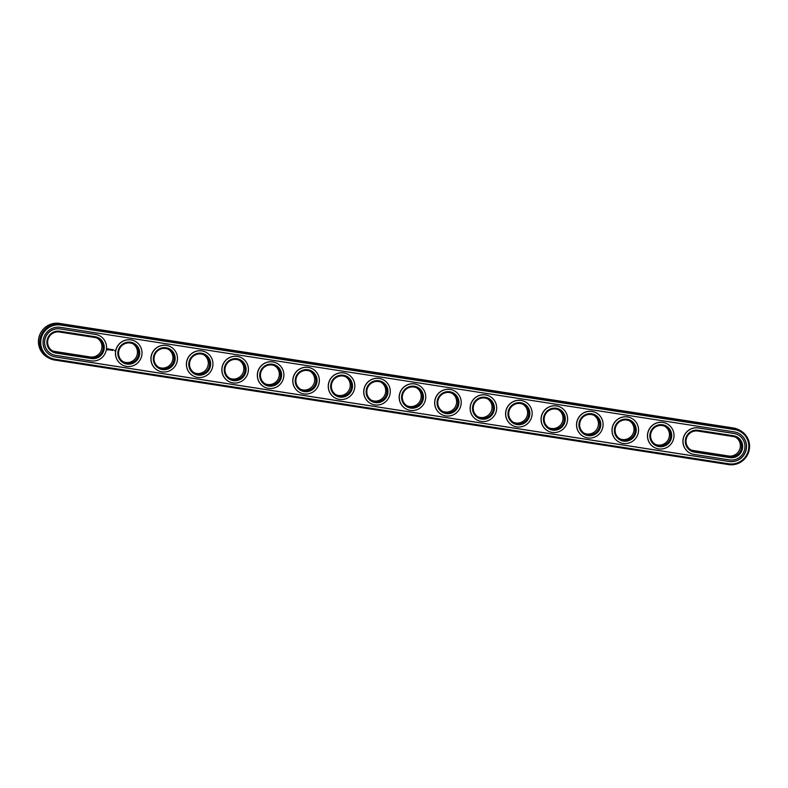 <?xml version="1.0" encoding="UTF-8"?>
<svg xmlns="http://www.w3.org/2000/svg" width="788" height="788" viewBox="0 0 788 788"><rect width="100%" height="100%" fill="white"/><g stroke="black" fill="none" stroke-linecap="round" stroke-linejoin="round"><path stroke-width="1.18" d="M52.235 350.709A10.224 10.027 118.3 0 0 54.746 351.448L90.216 356.954A10.224 10.027 118.3 0 0 97.357 338.249M59.376 332.004A10.224 10.027 118.3 0 0 52.855 351.074A10.224 10.027 118.3 0 0 56.007 352.128L91.477 357.634A10.224 10.027 118.3 0 0 97.998 338.564A10.224 10.027 118.3 0 0 94.846 337.51L59.376 332.004L59.671 331.226A11.101 10.884 118.3 0 0 47.063 340.475A11.101 10.884 118.3 0 0 56.017 353.073L91.487 358.57A11.101 10.884 118.3 0 0 104.095 349.32A11.101 10.884 118.3 0 0 95.141 336.722L59.671 331.226M740.208 430.534L738.947 429.854A18.252 17.907 118.3 0 0 733.313 427.963L59.435 323.415A18.252 17.907 118.3 0 0 47.792 357.466L49.053 358.146A18.252 17.907 118.3 0 0 54.687 360.037L728.565 464.585A18.252 17.907 118.3 0 0 740.208 430.534A18.252 17.907 118.3 0 0 734.574 428.642L60.706 324.095A18.252 17.907 118.3 0 0 49.053 358.146M735.765 437.291A10.224 10.027 -61.7 0 1 728.624 455.996L693.154 450.49A10.224 10.027 -61.7 0 1 690.643 449.751M593.896 415.286A10.224 10.027 -61.7 0 1 584.243 433.242M664.836 426.288A10.224 10.027 -61.7 0 1 655.173 444.255M629.366 420.782A10.224 10.027 -61.7 0 1 619.703 438.749M452.026 393.271A10.224 10.027 -61.7 0 1 442.373 411.238M558.426 409.78A10.224 10.027 -61.7 0 1 548.773 427.746M522.966 404.274A10.224 10.027 -61.7 0 1 513.303 422.24M487.496 398.777A10.224 10.027 -61.7 0 1 477.843 416.734M416.566 387.765A10.224 10.027 -61.7 0 1 406.904 405.731M132.827 343.745A10.224 10.027 -61.7 0 1 123.164 361.712M381.096 382.269A10.224 10.027 -61.7 0 1 371.434 400.235M168.297 349.251A10.224 10.027 -61.7 0 1 158.634 367.218M310.157 371.266A10.224 10.027 -61.7 0 1 300.504 389.223M274.697 365.76A10.224 10.027 -61.7 0 1 265.034 383.726M239.227 360.254A10.224 10.027 -61.7 0 1 229.574 378.22M203.757 354.758A10.224 10.027 -61.7 0 1 194.104 372.714M345.627 376.762A10.224 10.027 -61.7 0 1 335.974 394.729M91.103 360.874A13.435 13.179 118.3 0 0 99.672 335.816A13.435 13.179 118.3 0 0 95.525 334.427L60.055 328.921A13.435 13.179 118.3 0 0 51.486 353.979A13.435 13.179 118.3 0 0 55.633 355.368L91.103 360.874M733.254 436.552A10.224 10.027 -61.7 0 1 741.084 449.8A10.224 10.027 -61.7 0 1 729.885 456.676L694.415 451.169A10.224 10.027 -61.7 0 1 686.584 437.921A10.224 10.027 -61.7 0 1 697.784 431.046L733.254 436.552L733.549 435.764A11.101 10.884 -61.7 0 1 742.503 448.362A11.101 10.884 -61.7 0 1 729.885 457.621L694.425 452.115A11.101 10.884 -61.7 0 1 685.471 439.517A11.101 10.884 -61.7 0 1 698.079 430.268L733.549 435.764M579.771 423.058A10.224 10.027 -61.7 0 1 594.536 415.601A10.224 10.027 -61.7 0 1 598.535 429.352A10.224 10.027 -61.7 0 1 579.771 423.058M650.701 434.07A10.224 10.027 -61.7 0 1 665.476 426.603A10.224 10.027 -61.7 0 1 669.465 440.354A10.224 10.027 -61.7 0 1 650.701 434.07M615.231 428.564A10.224 10.027 -61.7 0 1 630.006 421.097A10.224 10.027 -61.7 0 1 633.995 434.858A10.224 10.027 -61.7 0 1 615.231 428.564M437.901 401.053A10.224 10.027 -61.7 0 1 452.676 393.586A10.224 10.027 -61.7 0 1 456.666 407.337A10.224 10.027 -61.7 0 1 437.901 401.053M544.301 417.561A10.224 10.027 -61.7 0 1 559.076 410.095A10.224 10.027 -61.7 0 1 563.065 423.846A10.224 10.027 -61.7 0 1 544.301 417.561M508.831 412.055A10.224 10.027 -61.7 0 1 523.606 404.589A10.224 10.027 -61.7 0 1 527.596 418.349A10.224 10.027 -61.7 0 1 508.831 412.055M473.371 406.559A10.224 10.027 -61.7 0 1 488.136 399.092A10.224 10.027 -61.7 0 1 492.136 412.843A10.224 10.027 -61.7 0 1 473.371 406.559M402.432 395.546A10.224 10.027 -61.7 0 1 417.207 388.09A10.224 10.027 -61.7 0 1 421.196 401.841A10.224 10.027 -61.7 0 1 402.432 395.546M118.692 351.527A10.224 10.027 -61.7 0 1 133.468 344.07A10.224 10.027 -61.7 0 1 137.457 357.821A10.224 10.027 -61.7 0 1 118.692 351.527M366.962 390.05A10.224 10.027 -61.7 0 1 381.737 382.584A10.224 10.027 -61.7 0 1 385.726 396.334A10.224 10.027 -61.7 0 1 366.962 390.05M154.162 357.033A10.224 10.027 -61.7 0 1 168.937 349.567A10.224 10.027 -61.7 0 1 172.927 363.317A10.224 10.027 -61.7 0 1 154.162 357.033M296.032 379.038A10.224 10.027 -61.7 0 1 310.807 371.581A10.224 10.027 -61.7 0 1 314.796 385.332A10.224 10.027 -61.7 0 1 296.032 379.038M260.562 373.542A10.224 10.027 -61.7 0 1 275.337 366.075A10.224 10.027 -61.7 0 1 279.326 379.826A10.224 10.027 -61.7 0 1 260.562 373.542M225.102 368.035A10.224 10.027 -61.7 0 1 239.867 360.569A10.224 10.027 -61.7 0 1 243.866 374.33A10.224 10.027 -61.7 0 1 225.102 368.035M189.632 362.539A10.224 10.027 -61.7 0 1 204.407 355.073A10.224 10.027 -61.7 0 1 208.396 368.823A10.224 10.027 -61.7 0 1 189.632 362.539M331.502 384.544A10.224 10.027 -61.7 0 1 346.267 377.078A10.224 10.027 -61.7 0 1 350.266 390.838A10.224 10.027 -61.7 0 1 331.502 384.544M99.623 335.786A13.435 13.179 118.3 0 0 99.574 335.757A13.435 13.179 118.3 0 0 95.427 334.368L95.525 334.427M51.437 353.95A13.435 13.179 118.3 0 1 51.378 353.93A13.435 13.179 118.3 0 1 59.957 328.872L95.427 334.368M728.851 463.797A17.375 17.05 118.3 0 0 748.6 449.308A17.375 17.05 118.3 0 0 734.583 429.588L60.706 325.04A17.375 17.05 118.3 0 0 40.966 339.529A17.375 17.05 118.3 0 0 54.983 359.249L728.851 463.797L728.565 464.585M579.072 423.008A11.101 10.884 -61.7 0 1 596.821 416.054A11.101 10.884 -61.7 0 1 593.659 434.986A11.101 10.884 -61.7 0 1 579.072 423.008M650.001 434.011A11.101 10.884 -61.7 0 1 667.761 427.066A11.101 10.884 -61.7 0 1 664.589 445.988A11.101 10.884 -61.7 0 1 650.001 434.011M614.532 428.514A11.101 10.884 -61.7 0 1 632.291 421.56A11.101 10.884 -61.7 0 1 629.12 440.482A11.101 10.884 -61.7 0 1 614.532 428.514M437.202 401.003A11.101 10.884 -61.7 0 1 454.952 394.049A11.101 10.884 -61.7 0 1 451.79 412.971A11.101 10.884 -61.7 0 1 437.202 401.003M543.602 417.512A11.101 10.884 -61.7 0 1 561.361 410.558A11.101 10.884 -61.7 0 1 558.19 429.48A11.101 10.884 -61.7 0 1 543.602 417.512M508.132 412.006A11.101 10.884 -61.7 0 1 525.891 405.052A11.101 10.884 -61.7 0 1 522.72 423.974A11.101 10.884 -61.7 0 1 508.132 412.006M472.662 406.5A11.101 10.884 -61.7 0 1 490.422 399.555A11.101 10.884 -61.7 0 1 487.26 418.477A11.101 10.884 -61.7 0 1 472.662 406.5M401.732 395.497A11.101 10.884 -61.7 0 1 419.492 388.543A11.101 10.884 -61.7 0 1 416.32 407.465A11.101 10.884 -61.7 0 1 401.732 395.497M117.993 351.478A11.101 10.884 -61.7 0 1 135.753 344.523A11.101 10.884 -61.7 0 1 132.581 363.445A11.101 10.884 -61.7 0 1 117.993 351.478M366.262 389.991A11.101 10.884 -61.7 0 1 384.022 383.047A11.101 10.884 -61.7 0 1 380.85 401.969A11.101 10.884 -61.7 0 1 366.262 389.991M153.463 356.984A11.101 10.884 -61.7 0 1 171.223 350.03A11.101 10.884 -61.7 0 1 168.051 368.951A11.101 10.884 -61.7 0 1 153.463 356.984M295.333 378.989A11.101 10.884 -61.7 0 1 313.092 372.034A11.101 10.884 -61.7 0 1 309.92 390.966A11.101 10.884 -61.7 0 1 295.333 378.989M259.863 373.492A11.101 10.884 -61.7 0 1 277.622 366.538A11.101 10.884 -61.7 0 1 274.451 385.46A11.101 10.884 -61.7 0 1 259.863 373.492M224.393 367.986A11.101 10.884 -61.7 0 1 242.152 361.032A11.101 10.884 -61.7 0 1 238.991 379.954A11.101 10.884 -61.7 0 1 224.393 367.986M188.933 362.48A11.101 10.884 -61.7 0 1 206.683 355.536A11.101 10.884 -61.7 0 1 203.521 374.458A11.101 10.884 -61.7 0 1 188.933 362.48M330.802 384.495A11.101 10.884 -61.7 0 1 348.552 377.541A11.101 10.884 -61.7 0 1 345.39 396.462A11.101 10.884 -61.7 0 1 330.802 384.495M729.245 461.502L55.367 356.954A15.041 14.755 118.3 0 1 43.842 337.451A15.041 14.755 118.3 0 1 60.321 327.345L734.199 431.883A15.041 14.755 118.3 0 1 745.714 451.386A15.041 14.755 118.3 0 1 729.245 461.502L729.136 461.443A15.041 14.755 118.3 0 0 738.789 433.42M50.668 355.368A15.041 14.755 118.3 0 0 55.268 356.895L729.136 461.443M738.031 434.828A13.435 13.179 118.3 0 0 737.982 434.809A13.435 13.179 118.3 0 0 733.835 433.41L698.365 427.914A13.435 13.179 118.3 0 0 689.786 452.972A13.435 13.179 118.3 0 0 689.835 453.001M107.858 348.601L107.296 349.458L108.143 350.01L108.705 349.153L107.858 348.601M109.079 349.183L109.562 349.842L109.079 349.183M109.778 349.261L109.916 350.01L110.35 349.311L109.778 349.261M114.644 350.296L114.812 350.887L114.644 350.296M122.367 364.962A13.435 13.179 -61.7 0 1 122.317 364.933A13.435 13.179 -61.7 0 1 115.629 351.074A13.435 13.179 -61.7 0 1 135.043 341.263A13.435 13.179 -61.7 0 1 135.093 341.293M110.507 349.291L110.812 350.148L110.507 349.291M111.758 349.508L111.049 350.187L111.197 349.606L111.719 350.236L111.758 349.508M112.497 349.596L111.896 350.266L112.536 349.645M112.723 349.636L112.585 350.424L112.723 349.636M113.423 349.744L112.822 350.414L113.462 349.793M157.836 370.459A13.435 13.179 -61.7 0 1 157.787 370.439A13.435 13.179 -61.7 0 1 151.089 356.58A13.435 13.179 -61.7 0 1 170.504 346.769A13.435 13.179 -61.7 0 1 170.553 346.789M193.296 375.965A13.435 13.179 -61.7 0 1 193.247 375.935A13.435 13.179 -61.7 0 1 186.559 362.076A13.435 13.179 -61.7 0 1 205.973 352.266A13.435 13.179 -61.7 0 1 206.023 352.295M228.766 381.471A13.435 13.179 -61.7 0 1 228.717 381.441A13.435 13.179 -61.7 0 1 222.029 367.582A13.435 13.179 -61.7 0 1 241.443 357.772A13.435 13.179 -61.7 0 1 241.492 357.801M264.236 386.967A13.435 13.179 -61.7 0 1 264.187 386.938A13.435 13.179 -61.7 0 1 257.499 373.079A13.435 13.179 -61.7 0 1 276.913 363.278A13.435 13.179 -61.7 0 1 276.962 363.298M299.706 392.473A13.435 13.179 -61.7 0 1 292.959 378.585A13.435 13.179 -61.7 0 1 312.373 368.774A13.435 13.179 -61.7 0 1 312.422 368.804M335.166 397.97A13.435 13.179 -61.7 0 1 335.117 397.95A13.435 13.179 -61.7 0 1 328.429 384.091A13.435 13.179 -61.7 0 1 347.843 374.28A13.435 13.179 -61.7 0 1 347.892 374.3M370.636 403.476A13.435 13.179 -61.7 0 1 370.587 403.446A13.435 13.179 -61.7 0 1 363.898 389.587A13.435 13.179 -61.7 0 1 383.313 379.777A13.435 13.179 -61.7 0 1 383.362 379.806M406.106 408.982A13.435 13.179 -61.7 0 1 406.056 408.952A13.435 13.179 -61.7 0 1 399.358 395.093A13.435 13.179 -61.7 0 1 418.773 385.283A13.435 13.179 -61.7 0 1 418.822 385.312M441.566 414.478A13.435 13.179 -61.7 0 1 441.516 414.458A13.435 13.179 -61.7 0 1 434.828 400.599A13.435 13.179 -61.7 0 1 454.243 390.789A13.435 13.179 -61.7 0 1 454.292 390.809M477.036 419.984A13.435 13.179 -61.7 0 1 476.986 419.955A13.435 13.179 -61.7 0 1 470.298 406.096A13.435 13.179 -61.7 0 1 489.712 396.285A13.435 13.179 -61.7 0 1 489.762 396.315M512.505 425.49A13.435 13.179 -61.7 0 1 512.456 425.461A13.435 13.179 -61.7 0 1 505.768 411.602A13.435 13.179 -61.7 0 1 525.182 401.791A13.435 13.179 -61.7 0 1 525.232 401.821M547.975 430.987A13.435 13.179 -61.7 0 1 541.228 417.098A13.435 13.179 -61.7 0 1 560.642 407.288A13.435 13.179 -61.7 0 1 560.692 407.317M583.435 436.493A13.435 13.179 -61.7 0 1 583.386 436.463A13.435 13.179 -61.7 0 1 576.698 422.604A13.435 13.179 -61.7 0 1 596.112 412.794A13.435 13.179 -61.7 0 1 596.161 412.823M618.905 441.989A13.435 13.179 -61.7 0 1 618.856 441.969A13.435 13.179 -61.7 0 1 612.168 428.111A13.435 13.179 -61.7 0 1 631.582 418.3A13.435 13.179 -61.7 0 1 631.631 418.32M654.375 447.495A13.435 13.179 -61.7 0 1 654.326 447.466A13.435 13.179 -61.7 0 1 647.628 433.607A13.435 13.179 -61.7 0 1 667.042 423.796A13.435 13.179 -61.7 0 1 667.091 423.826M694.041 454.42A13.435 13.179 -61.7 0 1 683.748 436.995A13.435 13.179 -61.7 0 1 698.464 427.963L733.933 433.469A13.435 13.179 -61.7 0 1 744.217 450.884A13.435 13.179 -61.7 0 1 729.501 459.916L694.041 454.42M576.796 422.654A13.435 13.179 -61.7 0 1 596.211 412.853A13.435 13.179 -61.7 0 1 601.461 430.928A13.435 13.179 -61.7 0 1 576.796 422.654M647.736 433.666A13.435 13.179 -61.7 0 1 667.15 423.855A13.435 13.179 -61.7 0 1 672.391 441.93A13.435 13.179 -61.7 0 1 647.736 433.666M612.266 428.16A13.435 13.179 -61.7 0 1 631.68 418.349A13.435 13.179 -61.7 0 1 636.931 436.424A13.435 13.179 -61.7 0 1 612.266 428.16M434.927 400.649A13.435 13.179 -61.7 0 1 454.341 390.838A13.435 13.179 -61.7 0 1 459.591 408.913A13.435 13.179 -61.7 0 1 434.927 400.649M541.326 417.157A13.435 13.179 -61.7 0 1 560.741 407.347A13.435 13.179 -61.7 0 1 565.991 425.421A13.435 13.179 -61.7 0 1 541.326 417.157M505.866 411.651A13.435 13.179 -61.7 0 1 525.281 401.841A13.435 13.179 -61.7 0 1 530.521 419.915A13.435 13.179 -61.7 0 1 505.866 411.651M470.397 406.155A13.435 13.179 -61.7 0 1 489.811 396.344A13.435 13.179 -61.7 0 1 495.061 414.419A13.435 13.179 -61.7 0 1 470.397 406.155M399.467 395.143A13.435 13.179 -61.7 0 1 418.881 385.332A13.435 13.179 -61.7 0 1 424.121 403.417A13.435 13.179 -61.7 0 1 399.467 395.143M115.728 351.123A13.435 13.179 -61.7 0 1 135.142 341.312A13.435 13.179 -61.7 0 1 140.392 359.397A13.435 13.179 -61.7 0 1 115.728 351.123M363.997 389.646A13.435 13.179 -61.7 0 1 383.411 379.836A13.435 13.179 -61.7 0 1 388.661 397.91A13.435 13.179 -61.7 0 1 363.997 389.646M151.197 356.629A13.435 13.179 -61.7 0 1 170.612 346.819A13.435 13.179 -61.7 0 1 175.852 364.893A13.435 13.179 -61.7 0 1 151.197 356.629M293.057 378.634A13.435 13.179 -61.7 0 1 312.472 368.833A13.435 13.179 -61.7 0 1 317.722 386.908A13.435 13.179 -61.7 0 1 293.057 378.634M257.597 373.138A13.435 13.179 -61.7 0 1 277.012 363.327A13.435 13.179 -61.7 0 1 282.252 381.402A13.435 13.179 -61.7 0 1 257.597 373.138M222.127 367.632A13.435 13.179 -61.7 0 1 241.542 357.821A13.435 13.179 -61.7 0 1 246.792 375.896A13.435 13.179 -61.7 0 1 222.127 367.632M186.657 362.135A13.435 13.179 -61.7 0 1 206.072 352.325A13.435 13.179 -61.7 0 1 211.322 370.399A13.435 13.179 -61.7 0 1 186.657 362.135M328.527 384.14A13.435 13.179 -61.7 0 1 347.941 374.33A13.435 13.179 -61.7 0 1 353.191 392.404A13.435 13.179 -61.7 0 1 328.527 384.14M107.641 349.931L108.586 349.645M109.148 349.882L109.118 349.35M109.975 349.971L110.29 349.251M114.812 350.887L114.91 350.364M111.177 349.399L111.384 349.911M111.65 350.256L111.817 349.527M111.039 350.158L111.197 349.606M112.576 350.404L112.704 349.645M107.808 349.606L108.192 349.005M54.746 351.448L56.007 352.128L56.017 353.073M90.216 356.954L91.477 357.634L91.487 358.57M94.846 337.51L95.141 336.722M733.313 427.963L734.574 428.642L734.583 429.588M59.435 323.415L60.706 324.095L60.706 325.04M728.624 455.996L729.885 456.676L729.885 457.621M693.154 450.49L694.415 451.169L694.425 452.115M54.687 360.037L54.983 359.249M697.784 431.046L698.079 430.268"/></g></svg>
